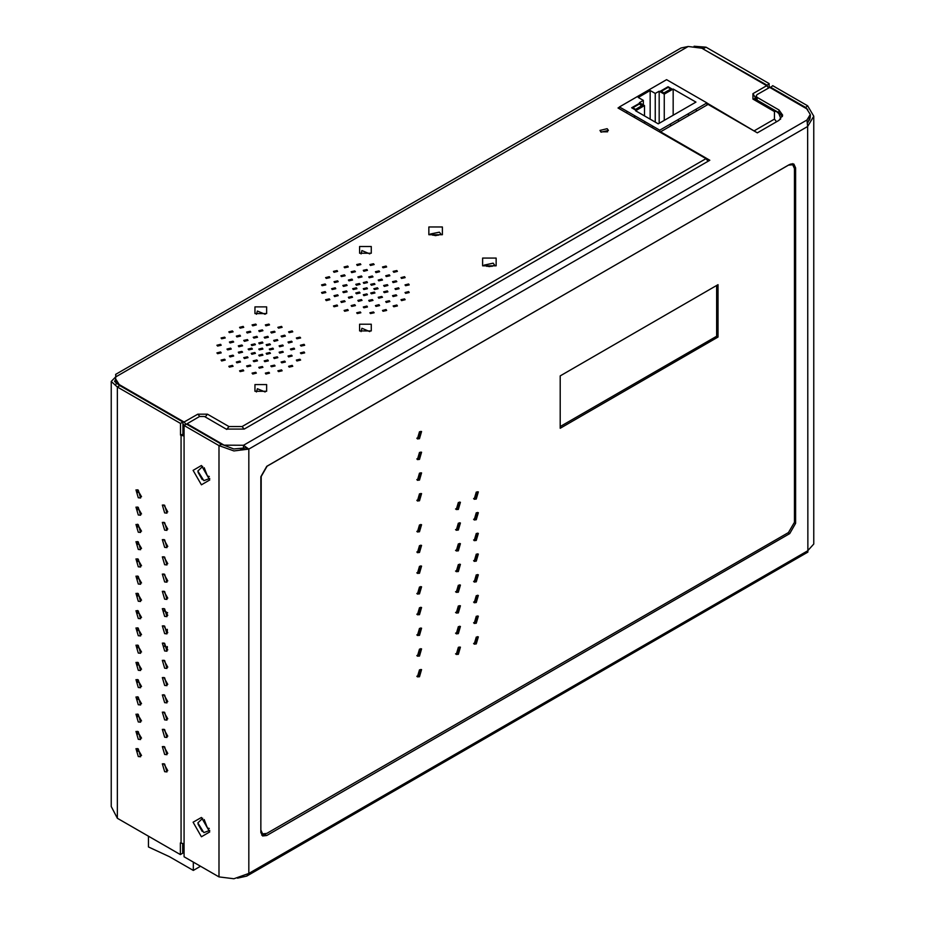 <?xml version="1.0" encoding="UTF-8"?>
<svg xmlns="http://www.w3.org/2000/svg" width="925" height="925" viewBox="0 0 925 925"><rect width="100%" height="100%" fill="white"/><g stroke="black" fill="none" stroke-linecap="round" stroke-linejoin="round"><path stroke-width="1.39" d="M227.631 349.904L231.238 349.037L230.626 348.182L227.018 349.037L227.631 349.904M769.103 87.748L769.103 83.597L766.721 85.667L701.798 48.181L688.154 46.435L681.031 47.973L115.66 374.382L116.076 376.822M706.954 103.033L756.245 132.183M708.041 161.285L705.96 158.695L618.062 107.948L619.403 107.173M115.787 375.192L115.671 378.88L119.175 384.569L184.098 422.043L186.052 424.367M601.181 132.183L608.396 130.46L607.158 128.737L599.943 130.46L601.181 132.183M262.318 348.182L258.711 349.037L259.324 349.904L262.931 349.037L262.318 348.182M269.788 352.494L266.18 353.35L266.793 354.217L270.401 353.35L269.788 352.494M277.257 356.807L273.65 357.663L274.262 358.53L277.87 357.663L277.257 356.807M284.727 361.12L281.119 361.976L281.732 362.843L285.339 361.976L284.727 361.12M292.196 365.433L288.588 366.288L289.201 367.156L292.809 366.288L292.196 365.433M272.875 348.182L269.267 349.037L269.892 349.904L273.499 349.037L272.875 348.182M269.788 343.869L266.18 344.724L266.793 345.592L270.401 344.724L269.788 343.869M262.318 342.077L258.711 342.944L259.324 343.811L262.931 342.944L262.318 342.077M254.849 343.869L251.242 344.724L251.854 345.592L255.462 344.724L254.849 343.869M251.75 348.182L248.143 349.037L248.767 349.904L252.375 349.037L251.75 348.182M254.849 352.494L251.242 353.35L251.854 354.217L255.462 353.35L254.849 352.494M262.318 354.275L258.711 355.142L259.324 355.998L262.931 355.142L262.318 354.275M282.726 351.338L279.119 352.194L279.732 353.061L283.339 352.194L282.726 351.338M282.726 345.025L279.119 345.881L279.732 346.748L283.339 345.881L282.726 345.025M277.257 339.556L273.65 340.412L274.262 341.279L277.87 340.412L277.257 339.556M267.787 336.399L264.18 337.255L264.793 338.122L268.4 337.255L267.787 336.399M256.849 336.399L253.242 337.255L253.855 338.122L257.462 337.255L256.849 336.399M247.38 339.556L243.772 340.412L244.385 341.279L247.992 340.412L247.38 339.556M241.911 345.025L238.303 345.881L238.916 346.748L242.523 345.881L241.911 345.025M241.911 351.338L238.303 352.194L238.916 353.061L242.523 352.194L241.911 351.338M247.38 356.807L243.772 357.663L244.385 358.53L247.992 357.663L247.38 356.807M256.849 359.964L253.242 360.819L253.855 361.687L257.462 360.819L256.849 359.964M267.787 359.964L264.18 360.819L264.793 361.687L268.4 360.819L267.787 359.964M291.595 355.177L287.987 356.044L288.6 356.911L292.207 356.044L291.595 355.177M294.011 348.182L290.404 349.037L291.017 349.904L294.624 349.037L294.011 348.182M291.595 341.175L287.987 342.042L288.6 342.897L292.207 342.042L291.595 341.175M284.727 335.243L281.119 336.11L281.732 336.966L285.339 336.11L284.727 335.243M274.447 331.277L270.84 332.133L271.453 333L275.06 332.133L274.447 331.277M262.318 329.878L258.711 330.745L259.324 331.613L262.931 330.745L262.318 329.878M250.189 331.277L246.582 332.133L247.195 333L250.802 332.133L250.189 331.277M239.91 335.243L236.303 336.11L236.916 336.966L240.523 336.11L239.91 335.243M233.031 341.175L229.435 342.042L230.048 342.897L233.655 342.042L233.031 341.175M233.031 355.177L229.435 356.044L230.048 356.911L233.655 356.044L233.031 355.177M239.91 361.12L236.303 361.976L236.916 362.843L240.523 361.976L239.91 361.12M250.189 365.086L246.582 365.942L247.195 366.809L250.802 365.942L250.189 365.086M262.318 366.473L258.711 367.341L259.324 368.196L262.931 367.341L262.318 366.473M274.447 365.086L270.84 365.942L271.453 366.809L275.06 365.942L274.447 365.086M299.966 359.258L296.358 360.114L296.971 360.981L300.579 360.114L299.966 359.258M304.047 351.997L300.44 352.853L301.064 353.72L304.672 352.853L304.047 351.997M304.047 344.366L300.44 345.222L301.064 346.089L304.672 345.222L304.047 344.366M299.966 337.105L296.358 337.972L296.971 338.828L300.579 337.972L299.966 337.105M292.196 330.93L288.588 331.797L289.201 332.653L292.809 331.797L292.196 330.93M281.501 326.444L277.893 327.311L278.506 328.167L282.113 327.311L281.501 326.444M268.921 324.085L265.313 324.953L265.938 325.808L269.545 324.953L268.921 324.085M255.705 324.085L252.097 324.953L252.722 325.808L256.329 324.953L255.705 324.085M243.136 326.444L239.529 327.311L240.142 328.167L243.749 327.311L243.136 326.444M232.441 330.93L228.833 331.797L229.446 332.653L233.054 331.797L232.441 330.93M224.671 337.105L221.063 337.972L221.676 338.828L225.284 337.972L224.671 337.105M220.578 344.366L216.97 345.222L217.595 346.089L221.202 345.222L220.578 344.366M220.578 351.997L216.97 352.853L217.595 353.72L221.202 352.853L220.578 351.997M224.671 359.258L221.063 360.114L221.676 360.981L225.284 360.114L224.671 359.258M232.441 365.433L228.833 366.288L229.446 367.156L233.054 366.288L232.441 365.433M243.136 369.919L239.529 370.775L240.142 371.642L243.749 370.775L243.136 369.919M255.705 372.278L252.097 373.133L252.722 374.001L256.329 373.133L255.705 372.278M268.921 372.278L265.313 373.133L265.938 374.001L269.545 373.133L268.921 372.278M281.501 369.919L277.893 370.775L278.506 371.642L282.113 370.775L281.501 369.919M366.89 287.802L363.282 288.669L363.907 289.525L367.502 288.669L366.89 287.802M374.359 292.115L370.752 292.982L371.376 293.838L374.972 292.982L374.359 292.115M381.828 296.428L378.221 297.295L378.845 298.151L382.453 297.295L381.828 296.428M389.298 300.741L385.69 301.608L386.315 302.463L389.922 301.608L389.298 300.741M396.767 305.053L393.16 305.921L393.784 306.776L397.392 305.921L396.767 305.053M377.458 287.802L373.85 288.669L374.463 289.525L378.071 288.669L377.458 287.802M374.359 283.489L370.752 284.357L371.376 285.212L374.972 284.357L374.359 283.489M366.89 281.709L363.282 282.564L363.907 283.432L367.502 282.564L366.89 281.709M359.42 283.489L355.813 284.357L356.437 285.212L360.033 284.357L359.42 283.489M356.322 287.802L352.714 288.669L353.338 289.525L356.946 288.669L356.322 287.802M359.42 292.115L355.813 292.982L356.437 293.838L360.033 292.982L359.42 292.115M366.89 293.907L363.282 294.763L363.907 295.63L367.502 294.763L366.89 293.907M387.297 290.959L383.69 291.826L384.314 292.682L387.91 291.826L387.297 290.959M387.297 284.646L383.69 285.513L384.314 286.368L387.91 285.513L387.297 284.646M381.828 279.177L378.221 280.044L378.845 280.899L382.453 280.044L381.828 279.177M372.359 276.02L368.751 276.887L369.364 277.743L372.972 276.887L372.359 276.02M361.421 276.02L357.813 276.887L358.438 277.743L362.045 276.887L361.421 276.02M351.951 279.177L348.343 280.044L348.968 280.899L352.564 280.044L351.951 279.177M346.482 284.646L342.874 285.513L343.499 286.368L347.106 285.513L346.482 284.646M346.482 290.959L342.874 291.826L343.499 292.682L347.106 291.826L346.482 290.959M351.951 296.428L348.343 297.295L348.968 298.151L352.564 297.295L351.951 296.428M361.421 299.584L357.813 300.452L358.438 301.307L362.045 300.452L361.421 299.584M372.359 299.584L368.751 300.452L369.364 301.307L372.972 300.452L372.359 299.584M396.166 294.809L392.558 295.665L393.183 296.532L396.79 295.665L396.166 294.809M398.583 287.802L394.975 288.669L395.588 289.525L399.195 288.669L398.583 287.802M396.166 280.807L392.558 281.662L393.183 282.53L396.79 281.662L396.166 280.807M389.298 274.864L385.69 275.731L386.315 276.587L389.922 275.731L389.298 274.864M379.019 270.898L375.411 271.765L376.024 272.621L379.632 271.765L379.019 270.898M366.89 269.51L363.282 270.366L363.907 271.233L367.502 270.366L366.89 269.51M354.761 270.898L351.153 271.765L351.778 272.621L355.385 271.765L354.761 270.898M344.482 274.864L340.874 275.731L341.487 276.587L345.094 275.731L344.482 274.864M337.613 280.807L334.006 281.662L334.619 282.53L338.226 281.662L337.613 280.807M335.197 287.802L331.589 288.669L332.214 289.525L335.821 288.669L335.197 287.802M337.613 294.809L334.006 295.665L334.619 296.532L338.226 295.665L337.613 294.809M344.482 300.741L340.874 301.608L341.487 302.463L345.094 301.608L344.482 300.741M354.761 304.707L351.153 305.574L351.778 306.429L355.385 305.574L354.761 304.707M366.89 306.106L363.282 306.961L363.907 307.828L367.502 306.961L366.89 306.106M379.019 304.707L375.411 305.574L376.024 306.429L379.632 305.574L379.019 304.707M404.537 298.879L400.93 299.746L401.554 300.602L405.162 299.746L404.537 298.879M408.619 291.618L405.011 292.485L405.636 293.341L409.243 292.485L408.619 291.618M408.619 283.987L405.011 284.854L405.636 285.709L409.243 284.854L408.619 283.987M404.537 276.725L400.93 277.593L401.554 278.46L405.162 277.593L404.537 276.725M396.767 270.551L393.16 271.418L393.784 272.274L397.392 271.418L396.767 270.551M386.072 266.065L382.464 266.932L383.089 267.787L386.696 266.932L386.072 266.065M373.503 263.706L369.896 264.573L370.509 265.429L374.116 264.573L373.503 263.706M360.276 263.706L356.668 264.573L357.293 265.429L360.9 264.573L360.276 263.706M347.708 266.065L344.1 266.932L344.713 267.787L348.32 266.932L347.708 266.065M337.012 270.551L333.405 271.418L334.017 272.274L337.625 271.418L337.012 270.551M329.242 276.725L325.635 277.593L326.248 278.46L329.855 277.593L329.242 276.725M325.161 283.987L321.553 284.854L322.166 285.709L325.773 284.854L325.161 283.987M325.161 291.618L321.553 292.485L322.166 293.341L325.773 292.485L325.161 291.618M329.242 298.879L325.635 299.746L326.248 300.602L329.855 299.746L329.242 298.879M337.012 305.053L333.405 305.921L334.017 306.776L337.625 305.921L337.012 305.053M347.708 309.54L344.1 310.407L344.713 311.262L348.32 310.407L347.708 309.54M360.276 311.898L356.668 312.766L357.293 313.621L360.9 312.766L360.276 311.898M373.503 311.898L369.896 312.766L370.509 313.621L374.116 312.766L373.503 311.898M386.072 309.54L382.464 310.407L383.089 311.262L386.696 310.407L386.072 309.54M266.643 313.563L254.999 313.563L254.999 306.846L266.643 306.846L266.643 313.563M266.643 391.263L254.999 391.263L254.999 384.546L266.643 384.546L266.643 391.263M371.226 330.896L359.571 330.896L359.571 324.166L371.226 324.166L371.226 330.896M371.226 253.196L359.571 253.196L359.571 246.466L371.226 246.466L371.226 253.196M607.656 131.836L600.683 131.836M116.238 384.06L115.671 378.88M182.884 424.113L184.098 424.806L184.098 856.758L218.994 876.9L233.933 878.75L248.871 873.454L807.594 550.872L813.78 543.969L813.78 116.168L807.594 105.82L772.699 85.667L770.305 87.736M256.514 314.257L257.381 310.985L265.128 314.257M256.514 391.957L257.381 388.685L265.128 391.957M361.085 331.578L361.964 328.306L369.711 331.578M361.085 253.878L361.964 250.606L369.711 253.878M701.74 48.158L703.613 48.539L706.006 47.163L769.103 83.597M766.709 84.973L703.613 49.198M694.143 46.25L706.006 47.163M115.671 379.354L114.596 381.47L119.799 385.609L117.406 386.997L180.502 423.419L180.502 435.143L184.098 433.767M116.041 376.44L111.22 381.47L117.406 386.997L117.406 818.255L180.352 854.596L180.352 842.872L184.098 843.843M119.799 385.609L182.884 422.043L182.884 433.767M180.352 854.596L182.745 853.22L182.745 843.82M167.795 770.641L163.817 763.738M141.513 755.459L137.524 748.556M167.795 753.389L163.817 746.487M141.513 738.208L137.524 731.305M167.795 736.138L163.817 729.235M141.513 720.957L137.524 714.054M167.795 718.887L163.817 711.984M141.513 703.717L137.524 696.803M167.795 701.636L163.817 694.733M141.513 686.466L137.524 679.551M167.795 684.396L163.817 677.482M141.513 669.214L137.524 662.312M167.795 667.145L163.817 660.23M141.513 651.963L137.524 645.06M167.795 649.893L163.817 642.991M141.513 634.712L137.524 627.809M167.795 632.642L163.817 625.739M141.513 617.461L137.524 610.558M167.795 615.391L163.817 608.488M141.513 600.209L137.524 593.307M167.795 598.14L163.817 591.237M141.513 582.958L137.524 576.055M167.795 580.888L163.817 573.986M141.513 565.707L137.524 558.804M167.795 563.637L163.817 556.734M141.513 548.456L137.524 541.553M167.795 546.386L163.817 539.483M141.513 531.204L137.524 524.302M167.795 529.135L163.817 522.232M141.513 513.953L137.524 507.05M167.795 511.883L163.817 504.981M141.513 496.702L137.524 489.799M164.615 771.681L162.291 763.853L164.615 764.085L166.939 771.901L164.615 771.681M184.098 436.033L180.502 435.143M138.322 756.5L135.998 748.672L138.322 748.903L140.646 756.731L138.322 756.5M138.322 739.248L135.998 731.421L138.322 731.652L140.646 739.48L138.322 739.248M164.615 754.43L162.291 746.602L164.615 746.833L166.939 754.65L164.615 754.43M138.322 721.997L135.998 714.169L138.322 714.401L140.646 722.228L138.322 721.997M164.615 737.179L162.291 729.351L164.615 729.582L166.939 737.41L164.615 737.179M138.322 704.746L135.998 696.93L138.322 697.149L140.646 704.977L138.322 704.746M164.615 719.928L162.291 712.1L164.615 712.331L166.939 720.159L164.615 719.928M138.322 687.495L135.998 679.678L138.322 679.898L140.646 687.726L138.322 687.495M164.615 702.676L162.291 694.848L164.615 695.08L166.939 702.907L164.615 702.676M138.322 670.243L135.998 662.427L138.322 662.658L140.646 670.475L138.322 670.243M164.615 685.425L162.291 677.609L164.615 677.828L166.939 685.656L164.615 685.425M138.322 652.992L135.998 645.176L138.322 645.407L140.646 653.223L138.322 652.992M164.615 668.174L162.291 660.357L164.615 660.589L166.939 668.405L164.615 668.174M138.322 635.741L135.998 627.925L138.322 628.156L140.646 635.972L138.322 635.741M164.615 650.923L162.291 643.106L164.615 643.337L166.939 651.154L164.615 650.923M138.322 618.49L135.998 610.673L138.322 610.905L140.646 618.721L138.322 618.49M164.615 633.671L162.291 625.855L164.615 626.086L166.939 633.903L164.615 633.671M138.322 601.238L135.998 593.422L138.322 593.653L140.646 601.47L138.322 601.238M164.615 616.42L162.291 608.604L164.615 608.835L166.939 616.651L164.615 616.42M138.322 583.987L135.998 576.171L138.322 576.402L140.646 584.218L138.322 583.987M164.615 599.169L162.291 591.352L164.615 591.584L166.939 599.4L164.615 599.169M138.322 566.736L135.998 558.92L138.322 559.151L140.646 566.967L138.322 566.736M164.615 581.918L162.291 574.101L164.615 574.332L166.939 582.149L164.615 581.918M138.322 549.496L135.998 541.668L138.322 541.9L140.646 549.716L138.322 549.496M164.615 564.666L162.291 556.85L164.615 557.081L166.939 564.898L164.615 564.666M138.322 532.245L135.998 524.417L138.322 524.648L140.646 532.476L138.322 532.245M164.615 547.415L162.291 539.599L164.615 539.83L166.939 547.646L164.615 547.415M138.322 514.994L135.998 507.166L138.322 507.397L140.646 515.225L138.322 514.994M164.615 530.175L162.291 522.347L164.615 522.579L166.939 530.395L164.615 530.175M138.322 497.743L135.998 489.915L138.322 490.146L140.646 497.974L138.322 497.743M164.615 512.924L162.291 505.096L164.615 505.328L166.939 513.155L164.615 512.924M180.502 423.419L182.884 422.043M111.22 381.47L111.22 806.519L117.406 818.255M184.098 850.549L182.745 849.763M184.098 853.301L182.745 852.526M121.372 385.829L121.372 386.523M768.687 87.979L766.721 85.667L752.973 93.598L752.973 99.125L774.491 111.543L774.491 119.128L754.661 130.575M756.176 97.969L754.707 98.975L776.179 111.37L774.491 111.543M780.584 118.446L780.573 119.209M486.492 266.284L492.285 266.284M432.715 235.227L438.508 235.227M266.793 835.518L262.573 835.934L260.815 832.061L260.815 476.687L266.793 466.327L789.673 164.453L793.893 164.037L795.639 167.899L795.639 523.284L789.673 533.632L266.793 835.518L264.7 834.304L261.659 835.102M237.436 878.218L246.802 876.079L807.918 552.121L807.594 126.517L806.993 119.961L810.265 114.457L806.75 108.78L769.704 87.389L757.159 94.639L756.176 96.015L757.159 97.402L778.977 109.994L782.689 115.162L778.977 120.343L757.355 132.818L708.053 104.363L660.554 131.789L709.845 160.245L244.154 429.119L226.22 429.119L204.413 416.528L199.627 416.528L187.081 423.766L224.127 445.156L243.495 445.295L248.871 449.087L233.933 450.938L218.994 445.642L218.994 876.9M184.098 425.5L218.994 445.642L221.387 444.266L186.48 424.113L184.098 425.5M201.419 465.518L209.79 480.006L201.419 484.839L193.059 470.351L201.419 465.518M201.419 817.423L209.79 831.91L201.419 836.743L193.059 822.256L201.419 817.423M209.686 478.445L203.812 480.699L197.858 470.998L202.714 466.385M209.686 830.361L203.812 832.604L197.858 822.903L202.714 818.29M246.223 447.816L233.759 448.972L221.387 444.266M246.802 876.079L248.871 873.454L248.871 449.087L245.634 447.781L240.593 449.087M807.872 122.62L810.404 116.168L810.265 114.596M807.779 109.589L805.201 107.196L770.305 87.043M805.201 107.832L807.594 105.82M248.871 449.087L807.594 126.517L813.78 116.168M810.265 114.457L810.184 118.111M809.791 119.406L807.779 122.088M782.457 116.55L778.977 112.746L757.159 100.154L756.176 98.778L756.176 96.015M246.478 447.712L247.403 448.243M806.993 119.961L243.495 445.295L243.495 448.058M221.931 443.884L221.931 444.659M187.081 423.766L187.081 424.459M660.554 131.789L660.554 132.472M418.239 437.652L420.991 432.9M418.239 458.349L420.991 453.597M418.239 479.046L420.991 474.294M418.239 499.754L420.991 494.991M418.239 530.8L420.991 526.048M418.239 551.508L420.991 546.744M418.239 572.205L420.991 567.453M418.239 592.902L420.991 588.15M418.239 613.599L420.991 608.847M418.239 634.307L420.991 629.555M418.239 655.004L420.991 650.252M418.239 675.701L420.991 670.949M475.011 498.032L477.762 493.268M457.089 508.38L459.829 503.616M457.089 529.077L459.829 524.325M475.011 518.728L477.762 513.976M475.011 539.425L477.762 534.673M457.089 549.774L459.829 545.022M457.089 570.482L459.829 565.718M475.011 560.134L477.762 555.37M475.011 580.831L477.762 576.078M457.089 591.179L459.829 586.427M457.089 611.876L459.829 607.124M475.011 601.528L477.762 596.775M475.011 622.224L477.762 617.472M457.089 632.584L459.829 627.821M457.089 653.281L459.829 648.529M475.011 642.933L477.762 638.181M792.713 163.656L793.419 165.309M137.767 489.88L137.767 492.551M137.767 507.131L137.767 509.802M137.767 524.382L137.767 527.053M137.767 541.634L137.767 544.305M137.767 558.885L137.767 561.556M137.767 576.136L137.767 578.807M137.767 593.388L137.767 596.058M137.767 610.639L137.767 613.31M137.767 627.89L137.767 630.561M137.767 645.141L137.767 647.812M137.767 662.393L137.767 665.063M137.767 679.644L137.767 682.315M137.767 696.883L137.767 699.554M137.767 714.135L137.767 716.806M137.767 731.386L137.767 734.057M137.767 748.637L137.767 751.308M642.112 105.543L635.544 109.347L632.85 107.786L639.429 103.993L642.112 106.236M664.219 92.777L670.798 88.985L668.104 87.436L661.537 91.228L664.219 93.471L660.334 91.228L668.104 86.742L671.989 88.985L664.219 93.471M696.409 111.081L696.19 109.173L706.954 102.964L666.613 79.677L619.403 106.93L626.872 111.243L626.688 112.919M696.19 109.173L688.42 113.659L688.42 115.694M626.872 111.243L659.745 130.217L688.42 113.659L688.639 115.567M695.901 102.097L673.192 88.985L664.219 94.165L659.143 91.228L655.258 93.471L650.183 90.546L638.227 97.437L643.314 100.374L639.429 102.617L644.505 105.543L635.544 110.723L658.253 123.834L695.901 102.097M643.314 105.543L639.429 103.311L631.659 107.786L635.544 110.029L643.314 105.543M673.192 88.985L673.192 115.209M644.505 105.543L644.505 115.902M643.314 100.374L643.314 104.86M650.183 90.546L650.183 119.175M655.258 93.471L655.258 122.112M659.143 91.228L659.143 123.314M664.219 94.165L664.219 120.389M635.544 109.347L635.544 110.029M632.85 107.786L632.85 108.479M639.429 103.311L639.429 103.993M670.798 88.985L670.798 89.679M661.537 91.228L661.537 91.922M668.104 86.742L668.104 87.436M706.954 102.964L706.954 104.999M619.403 106.93L619.403 108.722M634.457 117.406L634.643 115.729L634.643 117.521M652.379 127.754L652.576 126.078L652.576 127.87M659.745 130.217L659.745 132.009M644.806 121.591L644.609 123.279M670.718 125.916L670.498 124.008L670.498 126.043M678.487 121.429L678.268 119.522M163.887 610.673L167.622 612.824M167.344 629.347L167.344 632.469M167.344 646.587L167.344 647.858L164.164 646.032M200.552 866.263L193.337 870.425L193.337 862.088M193.337 870.425L169.437 856.631L148.52 846.965L148.52 836.223M262.573 833.876L260.815 830.003L261.162 476.491L267.14 466.142L788.47 165.147L792.702 164.731L794.448 168.593L794.448 522.255L788.47 532.603L266.793 833.46L262.573 833.876L260.862 832.87M791.129 163.817L792.702 164.731M560.157 426.517L716.586 336.203L716.586 285.548M416.782 438.196L418.007 437.791L420.736 431.351M416.782 458.904L418.007 458.499L420.736 452.059M416.782 479.601L418.007 479.196L420.736 472.756M416.782 500.298L418.007 499.893L420.736 493.453M416.782 531.355L418.007 530.95L420.736 524.51M416.782 552.052L418.007 551.647L420.736 545.207M455.62 529.632L456.858 529.227L459.575 522.775M455.62 508.923L456.858 508.519L459.575 502.078M473.554 498.575L474.779 498.17L477.508 491.73M473.554 519.272L474.779 518.867L477.508 512.427M416.782 572.748L418.007 572.344L420.736 565.903M416.782 593.457L418.007 593.052L420.736 586.612M416.782 614.154L418.007 613.749L420.736 607.309M416.782 634.851L418.007 634.446L420.736 628.006M416.782 655.559L418.007 655.154L420.736 648.714M455.62 633.128L456.858 632.723L459.575 626.283M455.62 612.431L456.858 612.026L459.575 605.586M473.554 602.082L474.779 601.678L477.508 595.237M473.554 622.779L474.779 622.375L477.508 615.934M473.554 560.677L474.779 560.273L477.508 553.832M455.62 571.026L456.858 570.621L459.575 564.181M455.62 591.734L456.858 591.329L459.575 584.877M473.554 581.374L474.779 580.969L477.508 574.529M473.554 539.98L474.779 539.576L477.508 533.135M455.62 550.329L456.858 549.924L459.575 543.484M416.782 676.256L418.007 675.851L420.736 669.411M455.62 653.825L456.858 653.42L459.575 646.98M473.554 643.476L474.779 643.072L477.508 636.631M718.089 284.68L560.157 375.862L560.157 428.24L718.089 337.07L718.089 284.68M419.511 431.755L417.395 438.866L419.511 438.658L421.615 431.547L419.511 431.755M419.511 452.464L417.395 459.563L419.511 459.355L421.615 452.244L419.511 452.464M419.511 473.161L417.395 480.272L419.511 480.063L421.615 472.953L419.511 473.161M419.511 493.858L417.395 500.968L419.511 500.76L421.615 493.649L419.511 493.858M419.511 524.914L417.395 532.014L419.511 531.806L421.615 524.706L419.511 524.914M419.511 545.611L417.395 552.722L419.511 552.514L421.615 545.403L419.511 545.611M458.349 523.18L456.233 530.291L458.349 530.083L460.465 522.972L458.349 523.18M458.349 502.483L456.233 509.594L458.349 509.386L460.465 502.275L458.349 502.483M476.271 492.135L474.167 499.246L476.271 499.038L478.387 491.927L476.271 492.135M476.271 512.832L474.167 519.942L476.271 519.734L478.387 512.623L476.271 512.832M419.511 566.308L417.395 573.419L419.511 573.211L421.615 566.1L419.511 566.308M419.511 587.017L417.395 594.116L419.511 593.908L421.615 586.797L419.511 587.017M419.511 607.713L417.395 614.824L419.511 614.616L421.615 607.505L419.511 607.713M419.511 628.41L417.395 635.521L419.511 635.313L421.615 628.202L419.511 628.41M419.511 649.107L417.395 656.218L419.511 656.01L421.615 648.899L419.511 649.107M458.349 626.688L456.233 633.798L458.349 633.59L460.465 626.479L458.349 626.688M458.349 605.991L456.233 613.102L458.349 612.882L460.465 605.782L458.349 605.991M476.271 595.642L474.167 602.742L476.271 602.533L478.387 595.423L476.271 595.642M476.271 616.339L474.167 623.45L476.271 623.242L478.387 616.131L476.271 616.339M476.271 554.237L474.167 561.348L476.271 561.14L478.387 554.029L476.271 554.237M458.349 564.585L456.233 571.696L458.349 571.488L460.465 564.377L458.349 564.585M458.349 585.282L456.233 592.393L458.349 592.185L460.465 585.074L458.349 585.282M476.271 574.934L474.167 582.045L476.271 581.837L478.387 574.726L476.271 574.934M476.271 533.54L474.167 540.639L476.271 540.431L478.387 533.332L476.271 533.54M458.349 543.888L456.233 550.999L458.349 550.791L460.465 543.68L458.349 543.888M419.511 669.816L417.395 676.927L419.511 676.718L421.615 669.607L419.511 669.816M458.349 647.384L456.233 654.495L458.349 654.287L460.465 647.176L458.349 647.384M476.271 637.036L474.167 644.147L476.271 643.939L478.387 636.828L476.271 637.036M718.089 337.07L716.586 336.203M705.96 158.695L242.061 426.529L228.914 426.529L207.397 414.111L197.834 414.111L184.098 422.043M116.145 376.683L688.154 46.435M482.665 265.81L482.665 258.052L496.112 258.052L496.112 265.81L482.665 265.81M428.888 234.765L428.888 226.995L442.335 226.995L442.335 234.765L428.888 234.765M181.103 435.502L181.103 843.299M198.042 824.187L202.24 831.459M204.194 819.573L207.397 827.944L209.316 828.442M204.194 467.657L207.397 476.04L209.316 476.537M198.042 472.282L202.24 479.555M197.834 414.111L199.8 416.435M205.223 416.99L207.397 414.111M226.741 429.397L228.914 426.529M244.131 429.131L242.061 426.529M776.572 121.73L774.491 119.128M780.596 118.793L780.411 119.348M752.973 99.125L754.337 98.825M754.43 98.802L755.367 97.738L752.973 93.598M756.176 97.275L755.367 98.432M484.133 265.117L493.129 263.22L494.655 265.117M430.345 234.071L439.34 232.175L440.867 234.071M778.977 109.994L778.977 112.746M757.159 100.154L757.159 97.402M795.639 167.899L794.298 167.124M795.639 523.284L794.436 522.59M789.673 533.632L788.169 532.777M780.596 118.099L778.85 113.567L776.179 111.37M494.667 265.382L489.302 266.643L484.11 265.382M440.89 234.326L435.525 235.597L430.333 234.326M459.794 647.697L458.846 647.153"/></g></svg>
